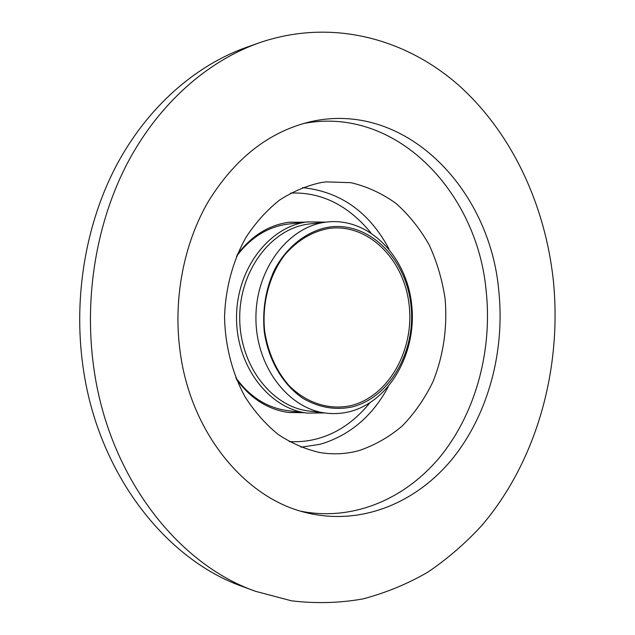 <?xml version="1.0" encoding="UTF-8"?>
<svg xmlns="http://www.w3.org/2000/svg" width="635" height="635" viewBox="0 0 635 635"><rect width="100%" height="100%" fill="white"/><g stroke="black" fill="none" stroke-linecap="round" stroke-linejoin="round"><path stroke-width="0.95" d="M289.227 441.595C300.212 442.158 310.515 440.928 320.135 437.896C338.534 432.435 355.076 420.791 369.776 402.955M350.663 405.678C388.676 396.55 414.568 349.885 409.107 304.729C404.17 259.493 368.26 223.202 329.152 228.402C312.349 231.394 297.593 240.165 284.893 254.722C269.288 275.042 261.676 303.697 264.716 331.676C268.16 352.862 276.201 370.761 288.854 385.374C306.245 403.114 329.16 410.281 350.663 405.678M329.763 226.981C369.483 221.742 405.892 258.62 410.901 304.538C416.441 350.377 390.192 397.756 351.607 407.067C334.82 410.369 318.572 407.44 302.847 398.288C282.908 384.715 268.407 360.14 264.279 331.907C262.255 310.055 265.565 289.552 274.217 270.383C286.734 246.332 307.475 230.505 329.763 226.981M349.186 411.766C341.646 413.591 334.002 414.052 326.255 413.131C288.52 409.075 255.778 366.705 255.929 317.929C255.691 269.153 288.385 226.465 326.144 222.115L327.374 221.964C369.11 217.432 406.717 256.548 411.67 304.57C417.147 352.52 389.644 401.884 349.186 411.766M326.255 413.131L309.237 411.067C271.907 407.043 239.578 365.538 239.72 317.81C239.49 270.089 271.764 228.29 309.118 223.98L327.374 221.964M324.707 412.948L307.459 413.099C269.319 408.884 236.323 366.419 236.537 317.643C236.371 268.875 269.43 226.251 307.594 221.901L325.826 222.139M304.459 222.25L289.52 222.186M305.157 222.171L289.092 222.242C268.645 225.068 251.349 235.902 237.18 254.746M326.128 181.88L350.941 182.689C367.149 186.523 382.222 193.477 396.145 203.541C409.123 215.154 420.132 228.925 429.157 244.872C436.896 261.731 442.198 279.598 445.072 298.49C447.596 327.096 443.428 355.894 432.903 381.849C424.791 398.502 414.615 413.179 402.36 425.871C389.104 437.118 374.547 445.397 358.688 450.691C345.98 454.096 333.042 454.708 319.865 452.533C305.348 449.262 291.465 443.246 278.225 434.491C265.62 424.228 254.572 411.694 245.094 396.875C232.259 373.324 225.092 345.63 224.56 316.952C225.433 288.282 232.918 260.675 246.031 237.276C255.683 222.567 266.875 210.161 279.598 200.049C292.941 191.452 306.888 185.603 321.453 182.499L326.128 181.88M255.5 591.304L242.935 586.676C165.465 559.586 97.282 472.821 82.891 365.808C73.223 296.418 85.939 222.98 116.753 164.814C147.86 106.799 195.382 65.596 246.094 47.458L258.715 42.982C330.772 18.018 404.971 38.029 458.502 85.106C511.937 132.858 545.132 204.811 553.323 280.257C562.237 368.681 536.845 461.05 481.624 525.701C465.257 543.481 447.254 559.014 427.609 572.294C407.138 584.105 385.501 592.995 362.704 598.956C339.415 603.075 315.674 603.694 291.497 600.821L255.5 591.304C177.276 563.983 108.228 475.79 93.655 366.784C83.868 296.116 96.75 221.313 127.945 162.131C159.441 103.1 207.502 61.293 258.715 42.982M301.228 511.294C354.64 521.676 407.646 497.713 442.158 454.255C476.536 410.408 492.395 349.313 486.156 290.806C477.242 191.659 395.637 105.561 303.506 123.523M498.761 290.528C505.135 350.853 488.482 413.885 452.652 458.486C416.695 502.682 361.569 525.978 306.927 512.842C245.674 498.951 190.341 433.094 179.983 350.536C173.133 298.553 183.801 243.681 208.32 201.493C234.855 158.607 268.486 132.128 309.221 122.039C403.979 99.227 489.775 187.889 498.761 290.528M370.776 232.656C347.901 205.089 321.207 191.889 290.687 193.072M236.45 379.301C250.603 398.574 268.034 409.646 288.75 412.512L304.038 412.671M288.409 412.464L303.339 412.583M308.578 221.782L287.615 224.147C267.446 226.957 250.404 237.696 236.506 256.357M235.799 377.674C249.738 396.827 266.97 407.813 287.496 410.615L307.459 413.099M300.958 447.199L319.476 444.397L323.755 443.174C351.568 433.816 373.047 415.028 388.199 386.826M389.009 248.999C369.308 212.066 340.463 191.603 302.482 187.611"/></g></svg>
